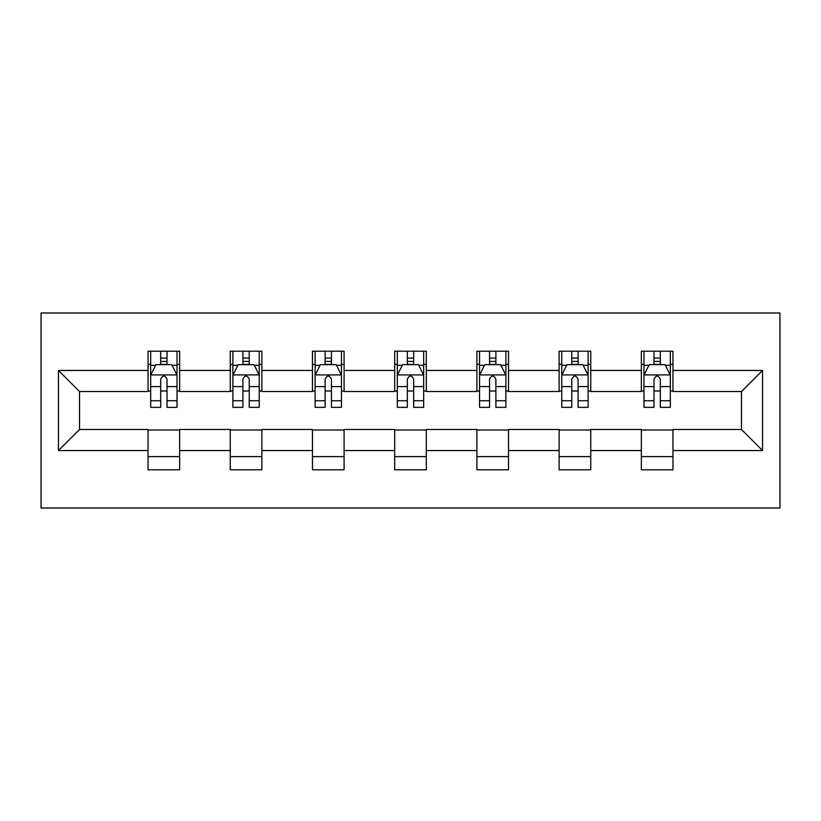 <?xml version="1.0" encoding="UTF-8"?>
<svg xmlns="http://www.w3.org/2000/svg" width="821" height="821" viewBox="0 0 821 821"><rect width="100%" height="100%" fill="white"/><g stroke="black" fill="none" stroke-linecap="round" stroke-linejoin="round"><path stroke-width="1.23" d="M41.05 508.004L779.95 508.004L779.95 312.996L41.05 312.996L41.05 508.004M672.963 370.445L672.963 351.214L641.345 351.214L641.345 370.445L590.74 370.445L590.74 351.214L559.122 351.214L559.122 370.445L508.527 370.445L508.527 351.214L476.909 351.214L476.909 370.445L426.315 370.445L426.315 351.214L394.685 351.214L394.685 370.445L344.091 370.445L344.091 351.214L312.473 351.214L312.473 370.445L261.878 370.445L261.878 351.214L230.26 351.214L230.26 370.445L179.655 370.445L179.655 351.214L148.037 351.214L148.037 370.445L58.445 370.445L58.445 450.555L79.524 429.475L148.037 429.475L148.037 469.786L179.655 469.786L179.655 429.475L230.26 429.475L230.26 469.786L261.878 469.786L261.878 429.475L312.473 429.475L312.473 469.786L344.091 469.786L344.091 429.475L394.685 429.475L394.685 469.786L426.315 469.786L426.315 429.475L476.909 429.475L476.909 469.786L508.527 469.786L508.527 429.475L559.122 429.475L559.122 469.786L590.74 469.786L590.74 429.475L641.345 429.475L641.345 469.786L672.963 469.786L672.963 429.475L741.476 429.475L741.476 391.525L672.963 391.525L672.963 370.445L762.555 370.445L762.555 450.555L672.963 450.555M641.345 450.555L590.74 450.555M559.122 450.555L508.527 450.555M476.909 450.555L426.315 450.555M394.685 450.555L344.091 450.555M312.473 450.555L261.878 450.555M230.26 450.555L179.655 450.555M148.037 450.555L58.445 450.555M641.345 370.445L641.345 391.525L590.74 391.525L590.74 370.445M559.122 370.445L559.122 391.525L508.527 391.525L508.527 370.445M476.909 370.445L476.909 391.525L426.315 391.525L426.315 370.445M394.685 370.445L394.685 391.525L344.091 391.525L344.091 370.445M312.473 370.445L312.473 391.525L261.878 391.525L261.878 370.445M230.26 370.445L230.26 391.525L179.655 391.525L179.655 370.445M148.037 370.445L148.037 391.525L79.524 391.525L58.445 370.445M79.524 391.525L79.524 429.475M762.555 450.555L741.476 429.475M741.476 391.525L762.555 370.445M148.037 364.38L150.674 364.38M160.69 364.38L167.012 364.38M177.028 364.38L179.655 364.38M148.037 391.001L150.674 391.001M160.69 391.001L167.012 391.001M177.028 391.001L179.655 391.001M148.037 429.999L179.655 429.999M148.037 456.62L179.655 456.62M230.26 429.999L261.878 429.999M230.26 456.62L261.878 456.62M230.26 364.38L232.887 364.38M242.903 364.38L249.225 364.38M259.241 364.38L261.878 364.38M230.26 391.001L232.887 391.001M242.903 391.001L249.225 391.001M259.241 391.001L261.878 391.001M312.473 429.999L344.091 429.999M312.473 456.62L344.091 456.62M312.473 364.38L315.11 364.38M325.116 364.38L331.448 364.38M341.454 364.38L344.091 364.38M312.473 391.001L315.11 391.001M325.116 391.001L331.448 391.001M341.454 391.001L344.091 391.001M394.685 429.999L426.315 429.999M394.685 456.62L426.315 456.62M394.685 364.38L397.323 364.38M407.339 364.38L413.661 364.38M423.677 364.38L426.315 364.38M394.685 391.001L397.323 391.001M407.339 391.001L413.661 391.001M423.677 391.001L426.315 391.001M476.909 429.999L508.527 429.999M476.909 456.62L508.527 456.62M476.909 364.38L479.546 364.38M489.552 364.38L495.884 364.38M505.89 364.38L508.527 364.38M476.909 391.001L479.546 391.001M489.552 391.001L495.884 391.001M505.89 391.001L508.527 391.001M559.122 429.999L590.74 429.999M559.122 456.62L590.74 456.62M559.122 364.38L561.759 364.38M571.775 364.38L578.097 364.38M588.113 364.38L590.74 364.38M559.122 391.001L561.759 391.001M571.775 391.001L578.097 391.001M588.113 391.001L590.74 391.001M641.345 429.999L672.963 429.999M641.345 456.62L672.963 456.62M641.345 364.38L643.972 364.38M653.988 364.38L660.31 364.38M670.326 364.38L672.963 364.38M641.345 391.001L643.972 391.001M653.988 391.001L660.31 391.001M670.326 391.001L672.963 391.001M167.012 358.059L160.69 358.059M177.028 400.73L167.012 400.73L167.012 407.339L177.028 407.339L177.028 375.187L171.753 364.647L155.939 364.647L150.674 375.187L150.674 407.339L160.69 407.339L160.69 400.73L150.674 400.73M150.674 375.187L150.674 351.214M177.028 375.187L177.028 351.214M160.69 364.647L160.69 351.214M167.012 351.214L167.012 364.647M167.012 400.73L167.012 379.138C164.908 375.084 162.794 375.084 160.69 379.138L160.69 400.73M249.225 358.059L242.903 358.059M259.241 400.73L249.225 400.73L249.225 407.339L259.241 407.339L259.241 375.187L253.976 364.647L238.162 364.647L232.887 375.187L232.887 407.339L242.903 407.339L242.903 400.73L232.887 400.73M232.887 375.187L232.887 351.214M259.241 375.187L259.241 351.214M242.903 364.647L242.903 351.214M249.225 351.214L249.225 364.647M249.225 400.73L249.225 379.138C247.121 375.084 245.017 375.084 242.903 379.138L242.903 400.73M331.448 358.059L325.116 358.059M341.454 400.73L331.448 400.73L331.448 407.339L341.454 407.339L341.454 375.187L336.189 364.647L320.375 364.647L315.11 375.187L315.11 407.339L325.116 407.339L325.116 400.73L315.11 400.73M315.11 375.187L315.11 351.214M341.454 375.187L341.454 351.214M325.116 364.647L325.116 351.214M331.448 351.214L331.448 364.647M331.448 400.73L331.448 379.138C329.344 375.084 327.23 375.084 325.116 379.138L325.116 400.73M413.661 358.059L407.339 358.059M423.677 400.73L413.661 400.73L413.661 407.339L423.677 407.339L423.677 375.187L418.402 364.647L402.598 364.647L397.323 375.187L397.323 407.339L407.339 407.339L407.339 400.73L397.323 400.73M397.323 375.187L397.323 351.214M423.677 375.187L423.677 351.214M407.339 364.647L407.339 351.214M413.661 351.214L413.661 364.647M413.661 400.73L413.661 379.138C411.557 375.084 409.453 375.084 407.339 379.138L407.339 400.73M495.884 358.059L489.552 358.059M505.89 400.73L495.884 400.73L495.884 407.339L505.89 407.339L505.89 375.187L500.625 364.647L484.811 364.647L479.546 375.187L479.546 407.339L489.552 407.339L489.552 400.73L479.546 400.73M479.546 375.187L479.546 351.214M505.89 375.187L505.89 351.214M489.552 364.647L489.552 351.214M495.884 351.214L495.884 364.647M495.884 400.73L495.884 379.138C493.77 375.084 491.666 375.084 489.552 379.138L489.552 400.73M578.097 358.059L571.775 358.059M588.113 400.73L578.097 400.73L578.097 407.339L588.113 407.339L588.113 375.187L582.838 364.647L567.024 364.647L561.759 375.187L561.759 407.339L571.775 407.339L571.775 400.73L561.759 400.73M561.759 375.187L561.759 351.214M588.113 375.187L588.113 351.214M571.775 364.647L571.775 351.214M578.097 351.214L578.097 364.647M578.097 400.73L578.097 379.138C575.993 375.084 573.879 375.084 571.775 379.138L571.775 400.73M660.31 358.059L653.988 358.059M670.326 400.73L660.31 400.73L660.31 407.339L670.326 407.339L670.326 375.187L665.061 364.647L649.247 364.647L643.972 375.187L643.972 407.339L653.988 407.339L653.988 400.73L643.972 400.73M643.972 375.187L643.972 351.214M670.326 375.187L670.326 351.214M653.988 364.647L653.988 351.214M660.31 351.214L660.31 364.647M660.31 400.73L660.31 379.138C658.206 375.084 656.102 375.084 653.988 379.138L653.988 400.73M176.895 374.93L150.807 374.93M150.674 365.283L155.631 365.283M172.071 365.283L177.028 365.283M160.69 386.599L150.674 386.599M177.028 386.599L167.012 386.599M167.012 361.414L160.69 361.414M259.108 374.93L233.02 374.93M232.887 365.283L237.844 365.283M254.284 365.283L259.241 365.283M242.903 386.599L232.887 386.599M259.241 386.599L249.225 386.599M249.225 361.414L242.903 361.414M341.331 374.93L315.243 374.93M315.11 365.283L320.057 365.283M336.507 365.283L341.454 365.283M325.116 386.599L315.11 386.599M341.454 386.599L331.448 386.599M331.448 361.414L325.116 361.414M423.544 374.93L397.456 374.93M397.323 365.283L402.28 365.283M418.72 365.283L423.677 365.283M407.339 386.599L397.323 386.599M423.677 386.599L413.661 386.599M413.661 361.414L407.339 361.414M505.757 374.93L479.669 374.93M479.546 365.283L484.493 365.283M500.943 365.283L505.89 365.283M489.552 386.599L479.546 386.599M505.89 386.599L495.884 386.599M495.884 361.414L489.552 361.414M587.98 374.93L561.892 374.93M561.759 365.283L566.716 365.283M583.156 365.283L588.113 365.283M571.775 386.599L561.759 386.599M588.113 386.599L578.097 386.599M578.097 361.414L571.775 361.414M670.193 374.93L644.105 374.93M643.972 365.283L648.929 365.283M665.369 365.283L670.326 365.283M653.988 386.599L643.972 386.599M670.326 386.599L660.31 386.599M660.31 361.414L653.988 361.414"/></g></svg>
